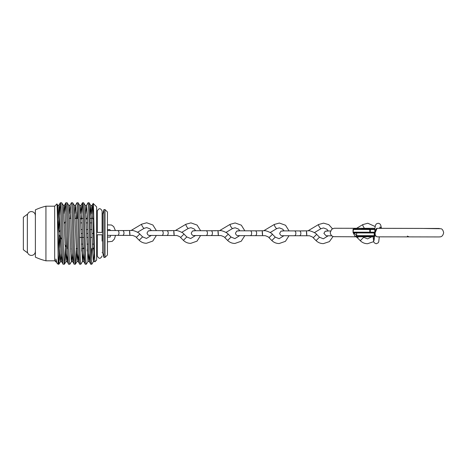 <?xml version="1.0" encoding="UTF-8"?>
<svg xmlns="http://www.w3.org/2000/svg" width="467" height="467" viewBox="0 0 467 467"><rect width="100%" height="100%" fill="white"/><g stroke="black" fill="none" stroke-linecap="round" stroke-linejoin="round"><path stroke-width="0.7" d="M35.387 252.227A4.01 4.01 0 0 0 35.34 251.637M35.387 214.773A4.01 4.01 0 0 1 35.34 215.363M45.935 260.814L45.935 206.186A57.867 57.867 0 0 0 35.387 209.846L35.387 257.154A57.867 57.867 0 0 0 45.935 260.814L54.674 260.814L56.326 261.929M45.935 206.186L54.674 206.186L54.674 260.814M55.923 258.981L56.274 261.882L56.91 263.044L55.923 258.981L55.766 261.899M56.91 263.044L58.083 264.223L58.918 264.194L60.161 236.617M54.674 206.186L56.892 203.968C57.295 202.392 57.698 233.932 58.083 252.373L58.083 264.223M56.892 203.968L57.75 205.276L57.225 209.368M58.083 252.373L58.883 264.223M57.704 205.241L59.081 205.176L59.42 207.237L61.107 252.606L61.784 261.759L63.086 264.223C62.169 266.126 61.241 200.868 60.325 202.777L58.97 232.362M58.906 234.533L58.217 255.805M60.325 202.777L61.667 202.806L63.249 205.299L65.958 261.707L67.336 261.759L66.606 252.594L64.919 207.29L64.534 205.258L63.897 213.536M63.086 264.223L64.411 264.188L65.398 245.338M61.626 202.777C62.537 200.857 63.448 266.126 64.37 264.223M67.283 261.713L68.631 264.223C67.709 266.114 66.787 200.886 65.853 202.777L65.182 211.51M65.853 202.777L67.149 202.812L68.748 205.357L71.118 259.553L71.457 261.666L72.834 261.713L73.459 254.877M68.631 264.223L69.892 264.194L71.457 261.666M67.108 202.777C68.024 200.868 68.947 266.114 69.857 264.223M68.707 205.322L70.085 205.27L70.418 207.319L72.105 252.524L72.782 261.666L74.165 264.223C73.243 266.132 72.327 200.874 71.404 202.777L70.032 205.317L69.396 213.577M70.698 211.913L70.464 218.457M71.404 202.777L72.642 202.812L74.247 205.392L76.956 261.619L78.333 261.66L77.61 252.519L75.923 207.348L75.531 205.357L74.895 213.606M70.686 251.409L70.78 248.543M74.165 264.223L75.385 264.188L76.279 248.543M72.601 202.777C73.523 200.892 74.422 266.12 75.345 264.223M78.287 261.613L79.705 264.223C78.789 266.114 77.855 200.874 76.938 202.777L75.531 205.357M76.22 212.421L76.004 218.457M76.938 202.777L78.129 202.812L79.752 205.439L82.455 261.578L83.832 261.613L83.108 252.495L81.76 213.314L81.083 205.363L80.394 213.641M77.166 218.457L77.516 209.169M79.705 264.223L80.879 264.188L82.455 261.578M78.088 202.777C78.999 200.868 79.927 266.132 80.838 264.223M83.786 261.567L85.245 264.223C84.317 266.12 83.406 200.892 82.478 202.777L81.538 218.457M82.478 202.777L83.622 202.812L85.251 205.48L87.954 261.538L89.331 261.567L88.607 252.478L87.259 213.349L86.582 205.41L85.893 213.664M81.678 251.129L81.76 248.543M85.245 264.223L86.366 264.188L87.954 261.538M83.581 202.777C84.509 200.886 85.408 266.108 86.325 264.223M89.285 261.526L90.785 264.223C89.868 266.132 88.928 200.874 88.018 202.777L86.535 205.457M87.259 213.39L87.084 218.457M88.018 202.777L89.115 202.812L90.75 205.509L93.12 259.454L93.458 261.508L94.836 261.532M87.171 251.001L87.253 248.543M90.785 264.223L91.865 264.182L93.458 261.508M89.074 202.777C89.979 200.88 90.902 266.132 91.824 264.223M91.719 248.543L91.304 259.062M89.915 216.116L90.709 205.474L92.087 205.445L92.425 207.529L94.112 252.495L94.947 261.777L96.646 260.119L96.646 206.881L93.166 203.443L92.589 218.457M92.723 252.203L93.021 248.543M94.976 261.789C94.369 263.902 93.779 201.931 93.196 203.431M96.646 252.594L97.288 252.594M102.11 252.594L102.623 252.594L103.919 257.416L105.034 257.416L105.034 209.584L103.919 209.584L103.919 257.416M102.11 214.406L102.623 214.406L102.623 252.594M96.646 214.406L97.288 214.406M102.623 214.406L103.919 209.584M105.034 209.584L107.445 211.995L107.445 255.005L105.034 257.416M69.589 218.457L70.966 218.457M75.088 218.457L77.866 218.457M80.587 218.457L83.412 218.457M86.086 218.457L87.463 218.457M89.997 218.457L93.785 218.457M80.604 218.959L81.982 218.959L80.604 218.959M86.103 218.959L87.481 218.959L86.103 218.959M92.98 218.959L93.797 218.959M90.137 222.893L91.742 222.893M87.621 222.893L86.243 222.893L87.621 222.893M82.122 222.893L80.744 222.893L82.122 222.893M80.96 229.566L82.338 229.566L80.96 229.566M86.459 229.566L87.837 229.566L86.459 229.566M91.958 229.566L90.329 229.566M90.557 237.434L92.203 237.434M88.082 237.434L86.704 237.434L88.082 237.434M82.583 237.434L81.205 237.434M81.421 244.107L82.799 244.107L81.421 244.107M86.92 244.107L88.298 244.107L86.92 244.107M92.419 244.107L93.797 244.107L92.419 244.107M93.937 248.041L92.559 248.041L93.937 248.041M84.294 248.041L82.933 248.041M76.074 248.543L77.452 248.543M81.579 248.543L84.311 248.543M92.577 248.543L93.955 248.543M67.33 248.543L67.33 236.407M59.128 234.895L61.877 239.478M64.936 244.562L66.396 246.99M59.04 232.245L60.354 230.062M64.265 223.547L65.573 221.376M27.36 214.335L27.36 252.665A57.867 57.867 0 0 1 23.35 249.722L23.35 217.278A57.867 57.867 0 0 1 27.36 214.335M79.577 237.434L83.972 237.434M81.083 233.5L82.461 233.5M86.582 233.5L87.959 233.5M92.081 233.5L93.458 233.5M94.147 253.283L93.505 261.467M88.642 253.307L88 261.502M83.144 253.353L82.501 261.538M77.645 253.371L76.956 261.619M72.146 253.412L71.498 261.631M66.647 253.441L65.958 261.707M61.142 253.476L60.5 261.718L60.115 259.64L57.75 205.276M92.087 205.445L91.398 213.705M90.02 253.336L89.331 261.567M84.498 253.902L83.832 261.613M78.981 254.322L78.333 261.66M67.943 255.251L67.336 261.759M62.42 255.723L61.831 261.812L60.453 261.748M59.081 205.176L57.721 233.045M102.11 225.993L102.11 211.253L102.11 232.379L97.288 232.379L97.288 211.253L97.288 227.75M97.288 238.981L97.288 255.77L97.288 234.79L102.11 234.79L97.288 234.79M102.11 241.065L102.11 234.79M356.047 236.763L357.448 237.861L358.469 236.763M230.208 224.323A2.411 0.543 59.2 0 0 230.143 224.341A2.411 0.543 59.2 0 0 230.821 226.553A2.411 0.543 59.2 0 0 232.531 228.503A2.411 0.543 59.2 0 0 232.595 228.491A2.411 0.543 59.2 0 0 232.601 228.486L235.14 227.785L238.462 229.069L239.402 230.167L239.752 230.803L236.746 231.077L235.461 233.208C236.15 236.261 238.865 235.596 237.954 235.625L255.233 235.66A2.411 1.407 -89.9 0 0 256.64 233.249A2.411 1.407 -89.9 0 0 255.239 230.838L264.264 230.739C265.285 230.143 271.858 232.875 272.43 234.282L275.256 237.119L279.126 238.713L283.936 235.718M262.483 233.261C262.209 230.394 262.15 230.394 262.308 233.261C262.588 236.121 262.647 236.121 262.483 233.261M255.233 235.66L265.198 235.672C267.626 236.518 268.899 237.183 269.01 237.685L272.43 234.282M255.239 230.838L237.901 230.797M274.427 224.411A2.411 0.543 59.2 0 0 274.363 224.429L264.018 230.581A2.411 0.543 59.2 0 0 264.018 230.581A2.411 0.543 59.2 0 0 263.937 230.739M292.033 230.908A2.411 0.665 90.1 0 1 292.073 230.908L289.05 230.902L285.541 225.257L279.365 223.051L274.357 224.434A2.411 0.543 59.2 0 0 274.357 224.434A2.411 0.543 59.2 0 0 275.04 226.641A2.411 0.543 59.2 0 0 276.75 228.597A2.411 0.543 59.2 0 0 276.814 228.579A2.411 0.543 59.2 0 0 276.82 228.573L279.359 227.873L282.681 229.157L283.621 230.254L283.971 230.896L280.965 231.165L279.68 233.296C280.369 236.349 283.084 235.683 282.173 235.712L299.452 235.747A2.411 1.407 -89.9 0 0 300.859 233.337A2.411 1.407 -89.9 0 0 299.458 230.926L308.483 230.826C309.504 230.237 316.077 232.963 316.649 234.37L319.475 237.207L323.345 238.8L328.155 235.806M306.702 233.348C306.428 230.488 306.37 230.488 306.527 233.348C306.807 236.214 306.866 236.209 306.702 233.348M299.452 235.747L309.411 235.765C311.845 236.606 313.118 237.277 313.229 237.773L316.649 234.37M299.458 230.926L282.121 230.891M318.646 224.504A2.411 0.543 59.2 0 0 318.582 224.516L308.238 230.669A2.411 0.543 59.2 0 0 308.238 230.669A2.411 0.543 59.2 0 0 308.156 230.826M185.989 224.236A2.411 0.543 59.2 0 0 185.924 224.248A2.411 0.543 59.2 0 0 186.602 226.466A2.411 0.543 59.2 0 0 188.312 228.416A2.411 0.543 59.2 0 0 188.376 228.404A2.411 0.543 59.2 0 0 188.382 228.398L190.921 227.698L194.243 228.982L195.183 230.073L195.539 230.716L192.527 230.99L191.242 233.115C191.931 236.174 194.646 235.502 193.735 235.531L211.014 235.566A2.411 1.407 -89.9 0 0 212.421 233.161A2.411 1.407 -89.9 0 0 211.02 230.745L220.045 230.651C221.066 230.056 227.639 232.788 228.211 234.195L231.037 237.032L234.907 238.625L239.717 235.625M218.264 233.173C217.99 230.307 217.931 230.307 218.095 233.173C218.369 236.033 218.428 236.033 218.264 233.173M211.014 235.566L220.979 235.584C223.407 236.43 224.68 237.096 224.796 237.592L228.211 234.189M211.02 230.745L193.688 230.71M247.814 230.821A2.411 0.665 90.1 0 1 247.854 230.815L244.831 230.809L241.322 225.17L235.146 222.963L230.138 224.341A2.411 0.543 59.2 0 0 230.138 224.341L219.799 230.494A2.411 0.543 59.2 0 0 219.799 230.494A2.411 0.543 59.2 0 0 219.718 230.651M151.314 230.622L148.313 230.902L147.029 233.027C147.712 236.086 150.427 235.415 149.516 235.444L166.795 235.479A2.411 1.407 -89.9 0 0 168.202 233.074A2.411 1.407 -89.9 0 0 166.801 230.657L175.825 230.564C176.847 229.968 183.42 232.7 183.992 234.101L186.818 236.944L190.694 238.538L195.498 235.537M174.051 233.08C173.771 230.219 173.712 230.219 173.876 233.086C174.15 235.946 174.209 235.946 174.051 233.08M166.795 235.479L176.76 235.496C179.188 236.337 180.46 237.008 180.577 237.505L183.992 234.101M166.801 230.657L149.469 230.622M203.594 230.733A2.411 0.665 90.1 0 1 203.635 230.727L200.617 230.721L197.103 225.082L190.927 222.876L185.919 224.253A2.411 0.543 59.2 0 0 185.919 224.253L175.58 230.406A2.411 0.543 59.2 0 0 175.58 230.406A2.411 0.543 59.2 0 0 175.504 230.564M107.445 235.362L122.576 235.391A2.411 1.407 -89.9 0 0 123.983 232.986A2.411 1.407 -89.9 0 0 122.587 230.57L131.606 230.476C132.628 229.881 139.207 232.613 139.773 234.014L142.598 236.857L146.475 238.444L151.279 235.45M129.832 232.992C129.552 230.132 129.493 230.132 129.657 232.992C129.931 235.858 129.989 235.858 129.832 232.992M122.576 235.391L132.54 235.409C134.969 236.249 136.241 236.921 136.358 237.417L139.773 234.014M122.587 230.57L107.445 230.54M141.77 224.148A2.411 0.543 59.2 0 0 141.705 224.16L131.361 230.319A2.411 0.543 59.2 0 0 131.361 230.319A2.411 0.543 59.2 0 0 131.285 230.47M356.531 229.069L355.264 228.299L354.114 229.069L354.78 229.069L353.437 229.069L374.487 229.11L369.537 229.099L369.543 228.719A19.287 19.287 0 0 0 361.826 228.702L369.543 228.719M374.826 229.495L370.313 229.49L370.308 232.192L374.82 232.198L374.826 229.495A0.385 0.344 -89.9 0 0 374.487 229.11L356.414 229.069M409.034 236.862L407.335 236.092M354.78 229.069L353.437 229.069L353.081 232.537L353.215 232.204L353.081 232.537L369.963 232.578A0.385 0.344 -89.9 0 0 370.308 232.192L369.788 232.192L369.794 229.49L353.046 229.455L353.081 232.385M374.808 228.31L334.144 228.258L331.722 229.262L330.233 232.478C330.735 236.436 333.526 236.606 333.87 236.687L355.247 236.787L353.274 232.963L353.846 232.928L356.636 235.666M354.132 232.543L353.846 232.928L356.636 232.928M439.324 228.456L377.038 228.345L375.083 232.934L375.357 236.057L357.016 236.022L356.876 235.637L375.561 235.672M420.948 228.404L440.912 228.731C442.214 228.929 443.125 230.254 443.65 232.706C442.57 237.89 439.301 236.681 439.219 236.938L377.021 236.833L376.157 236.057L374.271 236.057A0.385 0.362 -89.9 0 0 374.627 235.672L374.639 232.584L375.118 232.584L376.326 228.848M406.354 228.404L407.551 228.375M374.137 232.969L356.881 232.934L357.027 232.548A0.385 0.362 -89.9 0 0 357.022 232.548L357.027 232.548A0.385 0.362 -89.9 0 0 356.665 232.934L356.66 235.631A0.385 0.362 -89.9 0 0 357.016 236.022L374.271 236.057L374.137 232.969L374.639 232.584L370.267 232.578M375.083 232.934L375.118 232.584M361.808 236.028L361.808 236.413L369.525 236.425L369.525 236.045M35.346 215.561A3.975 3.975 0 0 0 31.377 211.586A3.975 3.975 0 0 0 27.407 215.363M35.346 251.439A3.975 3.975 0 0 1 31.377 255.414A3.975 3.975 0 0 1 27.407 251.637M373.186 236.792L373.39 239.238A2.411 1.699 -4.8 0 1 374.423 237.691M380.027 228.316A2.411 2.066 -13.6 0 0 380.961 226.156L381.481 228.322M357.448 237.861L360.273 240.698L363.688 237.294L367.564 238.888L371.808 236.787M362.865 224.592A2.411 0.543 59.2 0 0 362.801 224.604A2.411 0.543 59.2 0 0 362.789 224.609A2.411 0.543 59.2 0 0 363.104 226.104A2.411 0.543 59.2 0 0 364.517 228.287M250.236 235.648A2.411 1.407 -89.9 0 0 251.643 233.243A2.411 1.407 -89.9 0 0 250.242 230.826M271.841 240.523L275.256 237.119M270.2 232.513L276.82 228.573A2.411 0.543 59.2 0 0 276.873 228.521M294.449 235.736A2.411 1.407 -89.9 0 0 295.862 233.331A2.411 1.407 -89.9 0 0 294.461 230.914M316.06 240.61L319.475 237.207M332.469 228.748L328.803 224.662L323.584 223.138L318.576 224.522A2.411 0.543 59.2 0 0 318.576 224.522A2.411 0.543 59.2 0 0 319.259 226.728A2.411 0.543 59.2 0 0 320.963 228.684A2.411 0.543 59.2 0 0 321.027 228.667A2.411 0.543 59.2 0 0 321.039 228.667A2.411 0.543 59.2 0 0 321.086 228.614M206.017 235.561A2.411 1.407 -89.9 0 0 207.424 233.15A2.411 1.407 -89.9 0 0 206.023 230.739M227.622 240.435L231.037 237.032M225.981 232.426L232.601 228.486A2.411 0.543 59.2 0 0 232.654 228.433M151.32 230.628L150.024 228.888L146.702 227.61L144.163 228.31A2.411 0.543 59.2 0 0 144.163 228.31A2.411 0.543 59.2 0 1 144.093 228.328A2.411 0.543 59.2 0 1 142.382 226.378A2.411 0.543 59.2 0 1 141.699 224.166A2.411 0.543 59.2 0 0 141.699 224.166L146.708 222.782L152.884 224.995L156.398 230.64L159.416 230.64A2.411 0.665 90.1 0 0 159.375 230.645M161.798 235.473A2.411 1.407 -89.9 0 0 163.205 233.062A2.411 1.407 -89.9 0 0 161.804 230.651M180.577 237.505L183.403 240.342L186.818 236.938M181.762 232.338L188.382 228.398A2.411 0.543 59.2 0 0 188.435 228.345M117.579 235.38A2.411 1.407 -89.9 0 0 118.986 232.975A2.411 1.407 -89.9 0 0 117.585 230.558M136.358 237.417L139.184 240.254L142.598 236.851M137.543 232.251L144.163 228.31A2.411 0.543 59.2 0 0 144.215 228.258M353.256 232.152L369.788 232.192L369.963 232.578L353.081 232.537M374.82 232.198L374.82 232.198A0.385 0.344 -89.9 0 1 374.476 232.584L357.027 232.548A0.385 0.385 0 0 0 356.636 232.934L356.665 232.934M361.826 228.702L361.826 229.087L357.004 229.075M353.04 232.496L353.046 229.455A0.385 0.385 0 0 1 353.437 229.069A0.385 0.344 -89.9 0 0 353.087 229.455M369.969 229.104L369.794 229.49L370.313 229.49A0.385 0.344 -89.9 0 0 369.969 229.104M356.66 235.631L356.636 232.934L356.63 235.631A0.385 0.385 0 0 0 357.016 236.022M374.89 232.584L374.493 232.584L374.89 232.584M85.204 205.445L86.582 205.41M79.705 205.404L81.083 205.363M74.206 205.357L75.584 205.311M63.208 205.27L64.58 205.211M92.034 205.492L93.166 203.443M81.036 205.41L82.431 202.824M64.534 205.258L65.806 202.824M59.029 205.229L60.272 202.83M75.385 264.188L77.002 261.584M64.411 264.188L65.999 261.672M58.918 264.194L60.5 261.718M107.445 237.073L110.13 237.084L110.644 235.368M107.445 230.535L110.422 230.54L109.85 229.525L107.445 229.671M102.11 211.031L102.11 211.031C100.498 207.932 98.893 207.932 97.288 211.031M97.288 255.969C98.893 259.068 100.498 259.068 102.11 255.969M107.445 241.853L112.191 241.386L114.397 239.028L115.542 235.38M127.433 230.575L115.413 230.552L113.691 226.594L111.485 225.006L107.445 224.884M373.39 239.238C373.81 240.598 372.777 242.706 376.262 243.745L378.194 242.822L378.737 241.795L379.297 236.839M374.499 236.057L374.143 240.33M374.721 229.192L375.48 225.182L376.396 223.874L378.072 223.261C379.77 223.454 380.733 224.417 380.961 226.156M379.665 228.351L379.94 227.015M314.419 232.601L321.039 228.667L323.578 227.96L326.9 229.244L328.19 230.984L325.184 231.258L323.9 233.383L326.118 235.794L331.844 235.812M330.508 230.99L326.34 230.978M360.273 240.698C362.31 242.682 364.75 243.686 367.599 243.71L373.74 241.614M369.327 228.299L366.274 228.293M375.094 226.495L367.798 223.226L362.789 224.609L356.63 228.275M363.168 236.775L363.694 237.294M269.01 237.68L271.835 240.523C273.872 242.507 276.318 243.511 279.161 243.535L285.436 241.328L289.032 235.724M247.854 230.815L260.084 230.844M313.229 237.773L316.054 240.61C318.091 242.595 320.537 243.599 323.38 243.622L329.381 241.632L333.064 236.489M292.073 230.908L304.303 230.931M224.796 237.592L227.616 240.429C229.659 242.42 232.099 243.424 234.942 243.447L241.223 241.241L244.819 235.637M203.635 230.727L215.871 230.756M183.403 240.342C185.44 242.326 187.88 243.336 190.723 243.36L197.004 241.153L200.6 235.549M159.416 230.64L171.652 230.663M139.184 240.254C141.221 242.239 143.661 243.243 146.504 243.272L152.785 241.06L156.381 235.461M422.524 228.41L379.671 228.316M355.264 228.299L334.588 228.246M374.47 236.792L366.753 236.781M364.587 236.775L355.498 236.757M374.487 229.11A0.385 0.385 0 0 1 374.867 229.495L374.867 232.198A0.385 0.385 0 0 1 374.476 232.584L369.963 232.578M355.247 236.787L356.665 235.788M377.038 228.345C375.882 228.684 375.275 229.962 375.229 232.187L374.849 232.584M375.935 236.057L377.021 236.833M361.808 236.413A19.287 19.287 0 0 0 369.525 236.425"/></g></svg>
